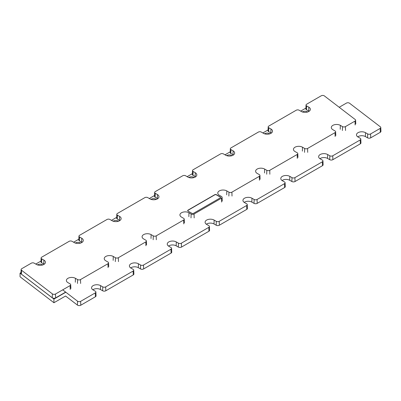 <?xml version="1.0" encoding="UTF-8"?>
<svg xmlns="http://www.w3.org/2000/svg" width="401" height="401" viewBox="0 0 401 401"><rect width="100%" height="100%" fill="white"/><g stroke="black" fill="none" stroke-linecap="round" stroke-linejoin="round"><path stroke-width="0.6" d="M42.722 264.936A3.343 1.93 0 0 0 37.488 264.911A3.343 1.93 0 0 1 42.722 264.936A3.343 1.93 0 0 0 37.488 264.911M80.566 243.086A3.343 1.93 0 0 0 75.333 243.061A3.343 1.93 0 0 1 80.566 243.086A3.343 1.93 0 0 0 75.333 243.061M118.41 221.237A3.343 1.93 0 0 0 113.177 221.207A3.343 1.93 0 0 1 118.41 221.237A3.343 1.93 0 0 0 113.177 221.207M156.26 199.387A3.343 1.93 0 0 0 151.022 199.357A3.343 1.93 0 0 1 156.26 199.387A3.343 1.93 0 0 0 151.022 199.357M194.104 177.538A3.343 1.93 0 0 0 188.866 177.508A3.343 1.93 0 0 1 194.104 177.538A3.343 1.93 0 0 0 188.866 177.508M231.948 155.688A3.343 1.93 0 0 0 226.715 155.658A3.343 1.93 0 0 1 231.948 155.688A3.343 1.93 0 0 0 226.715 155.658M269.793 133.839A3.343 1.93 0 0 0 264.56 133.809A3.343 1.93 0 0 1 269.793 133.839A3.343 1.93 0 0 0 264.56 133.809M307.637 111.984A3.343 1.93 0 0 0 302.404 111.959A3.343 1.93 0 0 1 307.637 111.984A3.343 1.93 0 0 0 302.404 111.959M65.829 292.229L53.929 299.101L65.829 292.229L53.929 299.101L20.05 273.141L20.997 272.595L20.05 273.141L20.05 276.78L53.929 302.74L20.05 276.78L20.05 273.141L20.997 272.595M35.769 264.064L40.982 261.056M73.619 242.214L78.827 239.207M111.463 220.365L116.676 217.352M149.307 198.515L154.52 195.503M187.152 176.666L192.365 173.653M224.996 154.816L230.209 151.804M262.845 132.962L268.053 129.954M300.69 111.112L305.903 108.105M62.716 289.843L77.548 301.206L77.418 305.086L65.579 296.018L53.929 302.74L20.05 276.78L20.05 273.141L53.929 299.101L53.929 302.74L65.579 296.018L53.929 302.74L53.929 299.101L20.05 273.141M41.113 257.978A2.065 1.193 0 0 1 41.719 257.166L69.157 241.327A2.065 1.193 0 0 1 72.08 241.327L74.245 242.575A5.293 3.058 0 0 0 79.954 243.252A5.293 3.058 0 0 0 83.283 240.49A5.293 3.058 0 0 0 81.734 238.254L79.563 237.006A2.065 1.193 0 0 1 78.962 236.129A2.065 1.193 0 0 1 79.563 235.317L107.002 219.477A2.065 1.193 0 0 1 109.924 219.477L112.095 220.725A5.293 3.058 0 0 0 117.799 221.402A5.293 3.058 0 0 0 121.127 218.64A5.293 3.058 0 0 0 119.578 216.405L117.408 215.157A2.065 1.193 0 0 1 116.806 214.279A2.065 1.193 0 0 1 117.408 213.467L144.846 197.628A2.065 1.193 0 0 1 147.768 197.628L149.939 198.876A5.293 3.058 0 0 0 155.648 199.553A5.293 3.058 0 0 0 158.971 196.791A5.293 3.058 0 0 0 157.423 194.555L155.257 193.302A2.065 1.193 0 0 1 154.651 192.43A2.065 1.193 0 0 1 155.257 191.618L182.691 175.778A2.065 1.193 0 0 1 185.618 175.778L187.783 177.026A5.293 3.058 0 0 0 193.493 177.703A5.293 3.058 0 0 0 196.816 174.941A5.293 3.058 0 0 0 195.267 172.706L193.102 171.453A2.065 1.193 0 0 1 192.495 170.58A2.065 1.193 0 0 1 193.102 169.768L220.54 153.924A2.065 1.193 0 0 1 223.462 153.924L225.628 155.177A5.293 3.058 0 0 0 231.337 155.854A5.293 3.058 0 0 0 234.66 153.092A5.293 3.058 0 0 0 233.116 150.856L230.946 149.603A2.065 1.193 0 0 1 230.339 148.731A2.065 1.193 0 0 1 230.946 147.919L258.384 132.074A2.065 1.193 0 0 1 261.307 132.074L263.472 133.327A5.293 3.058 0 0 0 269.181 134.004A5.293 3.058 0 0 0 272.51 131.242A5.293 3.058 0 0 0 270.961 129.007L268.79 127.754A2.065 1.193 0 0 1 268.189 126.881A2.065 1.193 0 0 1 268.79 126.069L296.229 110.225A2.065 1.193 0 0 1 299.151 110.225L301.321 111.478A5.293 3.058 0 0 0 307.026 112.155A5.293 3.058 0 0 0 310.354 109.393A5.293 3.058 0 0 0 308.805 107.157L306.635 105.904A2.065 1.193 0 0 1 306.033 105.032A2.065 1.193 0 0 1 306.635 104.22L321.256 95.779A2.065 1.193 0 0 1 324.369 95.904L355.201 119.528A2.065 1.193 0 0 1 355.617 120.215A2.065 1.193 0 0 1 355.01 121.087L345.431 126.616A2.065 1.193 0 0 1 342.509 126.616L340.344 125.363A5.293 3.058 0 0 0 334.514 124.716A5.293 3.058 0 0 0 331.311 127.603A5.293 3.058 0 0 0 332.86 129.688L335.025 130.937A2.065 1.193 0 0 1 335.632 131.754A2.065 1.193 0 0 1 335.025 132.626L307.587 148.465A2.065 1.193 0 0 1 304.665 148.465L302.499 147.217A5.293 3.058 0 0 0 296.67 146.565A5.293 3.058 0 0 0 293.462 149.453A5.293 3.058 0 0 0 295.011 151.538L297.181 152.786A2.065 1.193 0 0 1 297.788 153.603A2.065 1.193 0 0 1 297.181 154.475L269.743 170.315A2.065 1.193 0 0 1 266.82 170.315L264.65 169.067A5.293 3.058 0 0 0 258.825 168.415A5.293 3.058 0 0 0 255.617 171.302A5.293 3.058 0 0 0 257.166 173.387L259.337 174.635A2.065 1.193 0 0 1 259.938 175.453A2.065 1.193 0 0 1 259.337 176.325L231.898 192.164A2.065 1.193 0 0 1 228.976 192.164L226.806 190.916A5.293 3.058 0 0 0 220.976 190.264A5.293 3.058 0 0 0 217.773 193.152A5.293 3.058 0 0 0 219.322 195.237L221.487 196.49A2.065 1.193 0 0 1 222.094 197.302A2.065 1.193 0 0 1 221.487 198.174L194.054 214.014A2.065 1.193 0 0 1 191.132 214.014L188.961 212.766A5.293 3.058 0 0 0 183.132 212.119A5.293 3.058 0 0 0 179.929 215.001A5.293 3.058 0 0 0 181.478 217.086L183.643 218.339A2.065 1.193 0 0 1 184.249 219.152A2.065 1.193 0 0 1 183.643 220.024L156.205 235.868A2.065 1.193 0 0 1 153.282 235.868L151.117 234.615A5.293 3.058 0 0 0 145.287 233.968A5.293 3.058 0 0 0 142.084 236.851A5.293 3.058 0 0 0 143.633 238.936L145.799 240.189A2.065 1.193 0 0 1 146.405 241.001A2.065 1.193 0 0 1 145.799 241.873L118.36 257.718A2.065 1.193 0 0 1 115.438 257.718L113.272 256.465A5.293 3.058 0 0 0 107.443 255.818A5.293 3.058 0 0 0 104.235 258.7A5.293 3.058 0 0 0 105.784 260.785L107.954 262.038A2.065 1.193 0 0 1 108.561 262.85A2.065 1.193 0 0 1 107.954 263.723L80.516 279.567A2.065 1.193 0 0 1 77.594 279.567L75.423 278.314A5.293 3.058 0 0 0 69.599 277.667A5.293 3.058 0 0 0 66.391 280.55A5.293 3.058 0 0 0 67.939 282.635L70.11 283.888A2.065 1.193 0 0 1 70.711 284.7A2.065 1.193 0 0 1 70.11 285.572L55.488 294.013A2.065 1.193 0 0 1 52.376 293.888L21.544 270.264A2.065 1.193 0 0 1 21.128 269.517A2.065 1.193 0 0 1 21.734 268.705L31.313 263.176A2.065 1.193 0 0 1 34.235 263.176L36.401 264.429A5.293 3.058 0 0 0 42.11 265.106A5.293 3.058 0 0 0 45.433 262.344A5.293 3.058 0 0 0 43.889 260.104L41.719 258.856L41.604 262.745A2.231 1.288 180 0 1 40.952 261.803L41.113 257.978A2.065 1.193 0 0 0 41.719 258.856M21.128 269.517L20.967 273.342A2.231 1.288 0 0 0 21.413 274.149L52.245 297.768A2.231 1.288 0 0 0 55.604 297.903L65.664 292.098M44.165 264.254A5.128 2.962 0 0 0 43.769 263.998L41.604 262.745M82.015 242.404A5.128 2.962 0 0 0 81.619 242.144L79.448 240.896A2.231 1.288 180 0 1 78.796 239.953L78.962 236.129M119.859 220.555A5.128 2.962 0 0 0 119.463 220.294L117.292 219.046A2.231 1.288 180 0 1 116.641 218.104L116.806 214.279M157.703 198.701A5.128 2.962 0 0 0 157.307 198.445L155.142 197.197A2.231 1.288 180 0 1 154.485 196.254L154.651 192.43M195.548 176.851A5.128 2.962 0 0 0 195.152 176.595L192.986 175.347A2.231 1.288 180 0 1 192.335 174.405L192.495 170.58M233.392 155.002A5.128 2.962 0 0 0 232.996 154.746L230.831 153.493A2.231 1.288 180 0 1 230.179 152.555L230.339 148.731M271.241 133.152A5.128 2.962 0 0 0 270.845 132.896L268.675 131.643A2.231 1.288 180 0 1 268.023 130.701L268.189 126.881M309.086 111.303A5.128 2.962 0 0 0 308.69 111.047L306.519 109.794A2.231 1.288 180 0 1 305.868 108.851L306.033 105.032M191.919 213.332A1.113 0.642 0 0 0 193.498 213.332L220.304 197.853A1.113 0.642 0 0 0 220.63 197.397A1.113 0.642 0 0 0 220.304 196.946L216.365 194.67A1.113 0.642 0 0 0 214.786 194.67L187.979 210.144A1.113 0.642 0 0 0 187.653 210.6A1.113 0.642 0 0 0 187.979 211.056L191.919 213.332M220.62 197.492A1.113 0.642 0 0 0 220.304 197.127L216.365 194.851A1.113 0.642 0 0 0 214.786 194.851L187.979 210.33A1.113 0.642 0 0 0 187.663 210.69M53.929 299.101L53.929 302.74M77.548 301.206A2.065 1.193 0 0 0 80.661 301.331L95.278 292.89A2.065 1.193 0 0 0 95.884 292.018A2.065 1.193 0 0 0 95.278 291.206L93.112 289.953A5.293 3.058 0 0 1 91.563 287.868A5.293 3.058 0 0 1 94.766 284.986A5.293 3.058 0 0 1 100.596 285.632L102.766 286.885A2.065 1.193 0 0 0 105.689 286.885L133.127 271.041A2.065 1.193 0 0 0 133.728 270.169A2.065 1.193 0 0 0 133.127 269.357L130.957 268.104A5.293 3.058 0 0 1 129.408 266.018A5.293 3.058 0 0 1 132.616 263.131A5.293 3.058 0 0 1 138.44 263.783L140.611 265.031A2.065 1.193 0 0 0 143.533 265.031L170.971 249.191A2.065 1.193 0 0 0 171.573 248.319A2.065 1.193 0 0 0 170.971 247.507L168.801 246.254A5.293 3.058 0 0 1 167.252 244.169A5.293 3.058 0 0 1 170.46 241.282A5.293 3.058 0 0 1 176.285 241.933L178.455 243.181A2.065 1.193 0 0 0 181.377 243.181L208.816 227.342A2.065 1.193 0 0 0 209.422 226.47A2.065 1.193 0 0 0 208.816 225.653L206.645 224.405A5.293 3.058 0 0 1 205.096 222.319A5.293 3.058 0 0 1 208.304 219.432A5.293 3.058 0 0 1 214.134 220.084L216.299 221.332A2.065 1.193 0 0 0 219.222 221.332L246.66 205.492A2.065 1.193 0 0 0 247.267 204.62A2.065 1.193 0 0 0 246.66 203.803L244.495 202.555A5.293 3.058 0 0 1 242.946 200.47A5.293 3.058 0 0 1 246.149 197.583A5.293 3.058 0 0 1 251.978 198.234L254.144 199.482A2.065 1.193 0 0 0 257.066 199.482L284.504 183.643A2.065 1.193 0 0 0 285.111 182.771A2.065 1.193 0 0 0 284.504 181.954L282.339 180.706A5.293 3.058 0 0 1 280.79 178.62A5.293 3.058 0 0 1 283.993 175.733A5.293 3.058 0 0 1 289.823 176.38L291.993 177.633A2.065 1.193 0 0 0 294.915 177.633L322.354 161.793A2.065 1.193 0 0 0 322.955 160.921A2.065 1.193 0 0 0 322.354 160.104L320.183 158.856A5.293 3.058 0 0 1 318.635 156.766A5.293 3.058 0 0 1 321.843 153.884A5.293 3.058 0 0 1 327.667 154.53L329.838 155.783A2.065 1.193 0 0 0 332.76 155.783L360.198 139.944A2.065 1.193 0 0 0 360.8 139.072A2.065 1.193 0 0 0 360.198 138.255L358.028 137.002A5.293 3.058 0 0 1 356.479 134.916A5.293 3.058 0 0 1 359.687 132.034A5.293 3.058 0 0 1 365.512 132.681L367.682 133.934A2.065 1.193 0 0 0 370.604 133.934L380.183 128.405L380.298 132.295L370.719 137.824A2.231 1.288 180 0 1 367.567 137.824L365.396 136.571A5.128 2.962 0 0 0 357.747 136.831M380.183 128.405A2.065 1.193 0 0 0 380.785 127.533A2.065 1.193 0 0 0 380.369 126.841L349.537 103.222A2.065 1.193 0 0 0 346.429 103.097L339.201 107.267M380.298 132.295A2.231 1.288 0 0 0 380.95 131.353L380.785 127.533M95.884 292.018L96.05 295.838A2.231 1.288 180 0 1 95.393 296.78L80.776 305.221A2.231 1.288 0 0 1 77.418 305.086M360.8 139.072L360.965 142.891A2.231 1.288 180 0 1 360.314 143.834L332.875 159.673A2.231 1.288 180 0 1 329.722 159.673L327.552 158.425A5.128 2.962 0 0 0 319.903 158.681M322.955 160.921L323.121 164.741A2.231 1.288 180 0 1 322.469 165.683L295.031 181.523A2.231 1.288 180 0 1 291.878 181.523L289.707 180.275A5.128 2.962 0 0 0 282.058 180.53M285.111 182.771L285.276 186.59A2.231 1.288 180 0 1 284.62 187.533L257.186 203.372A2.231 1.288 180 0 1 254.028 203.372L251.863 202.124A5.128 2.962 0 0 0 244.214 202.38M247.267 204.62L247.427 208.44A2.231 1.288 180 0 1 246.775 209.382L219.337 225.222A2.231 1.288 180 0 1 216.184 225.222L214.019 223.974A5.128 2.962 0 0 0 206.37 224.229M209.422 226.47L209.583 230.289A2.231 1.288 180 0 1 208.931 231.232L181.493 247.076A2.231 1.288 180 0 1 178.34 247.076L176.169 245.823A5.128 2.962 0 0 0 168.52 246.079M171.573 248.319L171.738 252.139A2.231 1.288 180 0 1 171.087 253.081L143.648 268.926A2.231 1.288 180 0 1 140.495 268.926L138.325 267.673A5.128 2.962 0 0 0 130.676 267.928M133.728 270.169L133.894 273.988A2.231 1.288 180 0 1 133.242 274.931L105.804 290.775A2.231 1.288 180 0 1 102.651 290.775L100.481 289.522A5.128 2.962 0 0 0 92.831 289.778M21.544 270.264L21.413 274.149M355.01 121.087L355.126 124.977M345.431 126.616L345.547 130.505M342.509 126.616L342.394 130.505M340.344 125.363L340.228 129.257M335.025 132.626L335.141 136.515M307.587 148.465L307.702 152.355M304.665 148.465L304.549 152.355M302.499 147.217L302.384 151.107M297.181 154.475L297.296 158.365M269.743 170.315L269.858 174.209M266.82 170.315L266.705 174.209M264.65 169.067L264.535 172.956M259.337 176.325L259.452 180.214M231.898 192.164L232.014 196.059M228.976 192.164L228.861 196.059M226.806 190.916L226.69 194.806M221.487 198.174L221.608 202.064M194.054 214.014L194.169 217.908M191.132 214.014L191.011 217.908M188.961 212.766L188.846 216.655M183.643 220.024L183.758 223.913M156.205 235.868L156.32 239.758M153.282 235.868L153.167 239.758M151.117 234.615L151.002 238.505M145.799 241.873L145.914 245.763M118.36 257.718L118.475 261.607M115.438 257.718L115.323 261.607M113.272 256.465L113.157 260.354M107.954 263.723L108.069 267.617M80.516 279.567L80.631 283.457M75.423 278.314L75.308 282.204M52.376 293.888L52.245 297.768M55.488 294.013L55.604 297.903M70.11 285.572L70.225 289.467M43.889 260.104L43.769 263.998M77.594 279.567L77.478 283.457M81.734 238.254L81.619 242.144M79.563 237.006L79.448 240.896M119.578 216.405L119.463 220.294M117.408 215.157L117.292 219.046M157.423 194.555L157.307 198.445M155.257 193.302L155.142 197.197M195.267 172.706L195.152 176.595M193.102 171.453L192.986 175.347M233.116 150.856L232.996 154.746M230.946 149.603L230.831 153.493M270.961 129.007L270.845 132.896M268.79 127.754L268.675 131.643M308.805 107.157L308.69 111.047M306.635 105.904L306.519 109.794M370.604 133.934L370.719 137.824M367.682 133.934L367.567 137.824M365.512 132.681L365.396 136.571M360.198 139.944L360.314 143.834M332.76 155.783L332.875 159.673M329.838 155.783L329.722 159.673M327.667 154.53L327.552 158.425M322.354 161.793L322.469 165.683M294.915 177.633L295.031 181.523M291.993 177.633L291.878 181.523M289.823 176.38L289.707 180.275M284.504 183.643L284.62 187.533M257.066 199.482L257.186 203.372M254.144 199.482L254.028 203.372M251.978 198.234L251.863 202.124M246.66 205.492L246.775 209.382M219.222 221.332L219.337 225.222M216.299 221.332L216.184 225.222M214.134 220.084L214.019 223.974M208.816 227.342L208.931 231.232M181.377 243.181L181.493 247.076M178.455 243.181L178.34 247.076M176.285 241.933L176.169 245.823M170.971 249.191L171.087 253.081M143.533 265.031L143.648 268.926M140.611 265.031L140.495 268.926M138.44 263.783L138.325 267.673M133.127 271.041L133.242 274.931M105.689 286.885L105.804 290.775M102.766 286.885L102.651 290.775M100.596 285.632L100.481 289.522M95.278 292.89L95.393 296.78M80.661 301.331L80.776 305.221M355.617 120.215L355.777 124.034M335.632 131.754L335.792 135.573M297.788 153.603L297.948 157.423M259.938 175.453L260.104 179.272M222.094 197.302L222.259 201.122M184.249 219.152L184.415 222.971M146.405 241.001L146.565 244.821M108.561 262.85L108.721 266.675M70.711 284.7L70.877 288.525"/></g></svg>
